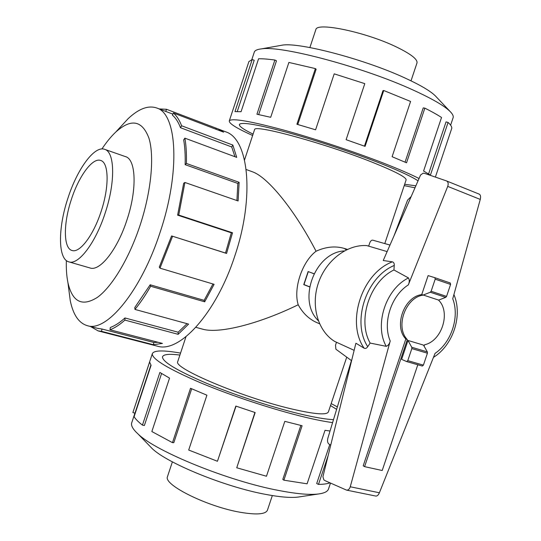 <?xml version="1.0" encoding="UTF-8"?>
<svg xmlns="http://www.w3.org/2000/svg" width="541" height="541" viewBox="0 0 541 541"><rect width="100%" height="100%" fill="white"/><g stroke="black" fill="none" stroke-linecap="round" stroke-linejoin="round"><path stroke-width="0.81" d="M316.613 322.483L315.788 322.125C308.397 318.534 302.534 312.745 298.206 304.759C258.713 324.032 219.206 333.878 202.807 329.226L202.091 329.029M298.206 304.759C293.134 288.624 302.094 261.722 316.059 251.234C325.743 246.818 335.001 245.837 343.833 248.292L344.015 248.346M252.126 171.68L252.478 171.808C267.876 177.049 294.933 210.375 316.059 251.234M299.356 413.784C314.307 417.348 325.682 419.302 333.493 419.633C325.682 419.302 314.307 417.354 299.362 413.791C271.312 407.055 233.901 394.734 205.945 383.008C177.157 370.619 162.665 361.949 162.462 357.006C163.112 354.328 168.927 353.679 179.896 355.058C168.941 353.686 163.132 354.335 162.483 357.013C162.685 361.956 177.178 370.619 205.959 383.008C233.901 394.727 271.305 407.048 299.356 413.784M336.617 409.361L330.51 405.567L336.617 409.354M418.037 180.829C412.188 176.88 400.441 171.369 382.785 164.281C355.904 153.563 318.338 140.985 289.009 132.89C258.645 124.714 242.131 121.853 239.474 124.308C238.676 126.026 243.207 129.299 253.08 134.134C243.193 129.292 238.655 126.019 239.453 124.302C242.111 121.847 258.625 124.707 289.002 132.883C318.338 140.985 355.91 153.563 382.798 164.288C400.435 171.362 412.188 176.873 418.044 180.822M384.786 243.578L406.088 180.004C406.731 177.522 395.836 171.747 373.405 162.685C326.561 143.791 254.027 123.97 254.581 129.603L254.466 129.948M177.874 361.178L177.705 361.686C173.174 368.137 242.131 397.365 291.153 408.834C314.639 414.311 327.062 415.305 328.421 411.816L346.74 357.148M315.728 29.958L315.876 29.505C317.026 21.958 365.777 32.122 396.12 46.824C411.018 54.046 417.963 59.483 416.935 63.121L411.018 80.832M272.326 495.57L267.484 510.041C265.874 514.268 256.955 515.039 240.718 512.354C207.676 506.863 163.402 484.905 167.44 476.763L167.622 476.222M67.943 198.121C57.88 228.045 57.819 259.355 68.944 261.885C78.431 265.252 95.547 242.977 105.15 213.093C115.544 182.202 114.848 152.021 104.717 149.357C94.506 145.272 77.235 169.056 67.943 198.121M101.113 211.47C93.451 235.315 79.743 253.256 72.102 250.497C63.29 248.475 63.277 223.521 71.351 199.494C78.81 176.163 92.619 157.269 100.727 160.474C108.897 162.591 109.397 186.821 101.113 211.47M254.121 52.646L254.405 51.801C255.21 50.266 257.611 49.285 261.607 48.852C281.651 45.417 363.342 67.145 413.053 90.009C432.083 98.665 444.465 105.86 450.207 111.588C452.763 114.205 453.716 116.301 453.06 117.884L450.612 125.167M279.447 45.654L282.53 45.099C299.897 42.239 364.999 59.415 404.993 78.005C420.364 85.072 430.501 91.057 435.417 95.953L436.032 96.609M252.633 135.487C236.248 128.122 228.491 123.206 229.35 120.738C232.265 117.999 250.659 121.191 284.532 130.3C317.29 139.341 359.325 153.434 389.202 165.377C401.76 170.401 411.708 174.784 419.052 178.51M414.994 187.801L404.201 185.631M435.383 177.096L451.789 128.237C451.891 126.722 450.653 124.788 448.09 122.435L430.413 175.122L423.589 171.01L441.537 117.492C437.216 114.658 431.657 111.534 424.854 108.132L406.541 162.8L392.103 156.714L410.585 101.458L383.738 90.503L365.087 146.374L346.112 139.7L364.803 83.652L334.203 73.853L315.592 129.799L296.908 124.254L315.389 68.599L316.14 69.221L297.773 124.498M424.854 108.132L423.224 107.889L405.053 162.151M448.09 122.435L446.041 121.901L428.587 173.911M330.49 483.072L328.576 488.766C327.839 491.458 324.451 493.196 318.412 493.987C309.662 495.042 296.542 493.892 279.068 490.538C228.769 481.206 155.909 451.539 138.05 433.99C133.214 429.581 131.057 425.997 131.585 423.231L131.936 422.169M299.795 496.814L298.057 497.078C290.7 497.963 279.947 497.078 265.807 494.413C225.225 487.008 167.297 463.333 152.136 448.536L148.951 445.25M332.587 422.616C324.992 421.567 315.788 419.755 304.962 417.179C273.773 409.726 231.906 395.951 200.697 382.866C168.603 369.043 152.454 359.386 152.258 353.915C153.414 350.27 162.848 349.993 180.552 353.09M133.302 411.261L149.62 362.044L151.081 365.31L134.094 416.685C135.554 419.126 138.34 421.939 142.445 425.125L159.872 372.458L169.543 378.112L151.852 431.535L172.471 442.66L190.513 388.276L206.905 395.194L188.694 450.031L217.448 461.277L235.829 406.068L255.149 412.553L236.742 467.776L266.47 476.236L284.809 421.351L302.101 425.74L283.883 480.185L282.794 479.394L300.843 425.442M236.742 467.776L254.933 412.485M217.448 461.277L236.038 406.142M172.471 442.66L173.81 442.687L191.69 388.79M142.445 425.125L144.373 425.517L161.576 373.54M132.917 412.56L134.959 413.189L150.878 365.053M89.434 267.788L90.124 268.011C100.017 271.494 117.417 249.584 126.925 220.025C137.231 189.465 136.075 159.439 125.546 156.626L124.93 156.437M68.551 287.501L70.269 300.715C73.218 315.031 79.027 323.39 87.689 325.777C106.969 332.018 141.302 290.578 160.116 232.292C180.518 171.903 177.164 113.975 156.917 108.051C148.437 105.069 138.854 108.599 128.163 118.641L119.46 128.061M66.354 260.552C66.103 268.911 66.631 276.262 67.923 282.605C72.386 302.094 82.252 306.984 97.515 297.286C112.122 286.635 129.211 258.273 140.092 225.266C151.257 191.365 154.53 156.511 148.958 138.232C142.229 120.332 131.172 118.256 115.801 132.018C111.121 136.433 106.496 142.08 101.911 148.964M156.66 345.997L157.614 346.24C179.632 353.111 216.272 313.232 234.774 256.049C254.96 196.836 248.725 138.902 225.773 131.848L225.191 131.625M159.203 108.924L166.513 109.289L218.192 128.954L223.622 132.166L173.37 112.988C176.697 115.848 179.45 120.116 181.62 125.776L232.846 145.069L236.728 157.384L184.887 138.165C186.158 145.522 186.665 153.955 186.402 163.456L239.122 182.317L238.114 200.961L184.914 182.473L178.733 215.068L232.515 232.779L226.564 253.445L171.585 235.93L225.509 253.032L231.325 232.826L232.515 232.779M184.914 182.473L183.676 183.264L177.624 215.149L231.325 232.826M236.931 200.549L237.817 183.453L239.122 182.317M184.887 138.165L183.683 139.882C184.921 147.091 185.407 155.348 185.144 164.653L237.817 183.453M234.956 156.734L231.71 146.949L232.846 145.069M173.37 112.988L172.451 115.152C175.697 117.979 178.381 122.165 180.498 127.723L231.71 146.949M318.277 320.664C297.002 300.383 314.99 252.268 344.36 250.909M405.838 338.991C393.435 326.46 404.073 296.705 421.716 294.622L423.481 295.095C405.716 296.941 394.815 326.967 407.319 339.592L405.838 338.991L363.207 465.781L364.593 466.646L382.203 470.508L417.808 364.769M424.076 346.145L424.543 344.766C441.963 341.168 451.079 311.907 438.433 300.025L423.481 295.095M394.037 235.781L407.596 200.102L411.16 196.572M368.651 246.148L369.706 242.997C370.504 240.982 371.525 240.042 372.769 240.17L389.987 245.053M330.713 445.162L328.894 444.026C327.562 442.923 327.21 441.01 327.832 438.284L351.427 360.577L335.9 349.216L335.501 345.192L336.488 342.25M333.222 435.025L333.75 432.895M407.319 339.592L364.593 466.646M313.936 273.807L311.055 272.63M309.608 286.777L303.974 284.586L308.262 271.738M407.988 340.458L401.632 359.352L406.69 361.577L407.779 360.644L411.829 348.6L411.762 347.268L407.988 340.458L423.488 345.104L427.343 351.887L411.762 347.268M421.716 294.622L428.114 275.599L434.849 277.695L435.194 279.17L431.123 291.254L430.271 292.241L423.096 295.095M438.541 300.133L445.703 297.374L446.555 296.4L450.585 284.431L450.234 282.963L434.856 277.695L450.234 282.963M430.271 292.241L445.703 297.374M387.133 251.592L366.757 245.587C347.079 244.241 325.838 260.478 318.291 283.288C310.622 306.064 318.007 331.275 334.69 341.425L354.139 350.338M392.36 261.851L383.238 260.512L420.6 174.959L423.218 173.154L425.104 173.546L446.568 180.951C448.212 181.979 448.59 183.791 447.718 186.381L408.32 284.904C409.517 282.179 409.571 279.853 408.489 277.939L393.936 269.966L394.254 265.455C394.382 263.447 393.747 262.25 392.36 261.851C361.868 273.259 345.929 322.199 364.12 348.208C365.432 348.803 366.636 348.296 367.731 346.686L370.139 343.068L386.254 346.335C388.208 345.604 389.527 343.826 390.217 340.999L350.257 486.778C349.493 489.125 348.248 490.241 346.517 490.105L325.472 480.854L323.856 479.887L322.923 476.716L355.904 343.21L364.12 348.208M375.806 496.063L375.921 496.083C377.246 496.138 378.402 495.035 379.397 492.77L435.045 353.395C451.471 342.372 459.782 316.783 452.743 298.788L480.259 199.419C480.881 196.789 480.591 195.044 479.394 194.205L446.568 180.951M406.751 361.591L422.305 366.054L423.4 365.134L427.424 353.205L427.343 351.887M393.936 269.966C369.625 281.726 357.141 320.204 370.139 343.068M408.489 277.939C385.774 288.88 374.047 325.067 386.254 346.335M165.762 111.426L166.513 109.289M215.832 129.191L216.157 128.264M180.498 127.723L181.62 125.776M185.144 164.653L186.402 163.456M177.624 215.149L178.733 215.068M225.509 253.032L226.564 253.445M171.585 235.93L159.291 267.078L159.987 268.16L214.108 284.323L204.694 301.804L150.662 286.25L150.175 284.782L204.126 300.35L212.971 283.984M204.126 300.35L204.694 301.804M172.559 236.309L159.987 268.16M150.175 284.782L134.817 307.477L134.959 309.418L188.606 324.106L178.151 334.318L124.897 320.103L124.971 317.959L178.158 332.215L187.058 323.68M178.158 332.215L178.151 334.318M150.662 286.25C145.543 295.17 140.308 302.892 134.959 309.418M124.971 317.959C119.845 322.571 114.969 325.75 110.337 327.488L109.965 329.78L162.428 343.42L153.367 344.712L101.478 331.322L102.019 329.029L153.874 342.48L158.033 342.277M153.874 342.48L153.367 344.712M124.897 320.103C119.662 324.803 114.685 328.029 109.965 329.78M90.503 326.507L98.124 330.903L101.478 331.322M102.019 329.029L97.793 328.394M283.883 480.185L307.092 483.81L325.026 430.311L330.037 431.015M328.116 455.678L318.487 484.398L316.701 483.539L329.767 444.574M318.487 484.398C323.491 484.351 327.312 483.823 329.942 482.829M331.173 403.593L337.368 406.886M364.451 146.144L382.987 90.638L383.738 90.503M315.389 68.599L288.887 62.438L270.696 117.302L256.934 114.225L274.882 60.037L276.478 60.822L258.672 114.584M274.882 60.037C268.221 59.104 262.784 58.685 258.578 58.766L241.063 111.716L234.977 111.608L252.201 59.517L254.202 60.288L237.256 111.514M252.201 59.517L248.907 61.573L248.637 62.391M415.853 185.827L404.654 184.285L415.86 185.82M346.801 249.651L344.975 249.09L347.214 249.462M305.482 285.175L303.758 284.634L308.12 271.562L313.99 273.705M309.587 286.899L303.758 284.634M435.194 279.17L450.585 284.431M431.123 291.254L446.555 296.4M423.4 365.134L407.779 360.644M427.424 353.205L411.829 348.6M480.259 199.419L447.718 186.381M379.397 492.77L350.257 486.778M394.254 265.455C366.122 276.972 351.508 321.909 367.731 346.686M408.32 284.904C391.129 295.731 382.392 322.876 390.217 340.999M252.478 171.808L246.189 169.509M202.807 329.226L195.869 327.325M254.581 129.603L244.532 159.947M309.885 47.561L315.876 29.505M90.59 268.126L68.944 261.885M435.417 95.953L450.207 111.588M152.136 448.536L138.05 433.99M152.258 353.915L132.958 412.296M131.585 423.231L134.912 413.175M115.801 132.018L128.163 118.641M225.773 131.848L218.192 128.954M156.917 108.051L172.883 114.137M422.305 366.054L406.69 361.577M375.921 496.083L346.517 490.105M453.913 294.568C462.934 315.437 453.135 345.259 433.463 357.358M87.689 325.777L98.631 328.61M157.614 346.24L98.124 330.903M67.923 282.605L70.269 300.715M298.057 497.078L318.412 493.987M254.405 51.801L251.808 59.632M229.35 120.738L248.907 61.573M282.53 45.099L261.607 48.852M126.046 156.829L104.717 149.357M172.383 461.858L167.44 476.763M315.788 322.125L319.555 323.782M343.833 248.292L347.376 249.387M185.982 336.705L177.705 361.686"/></g></svg>
